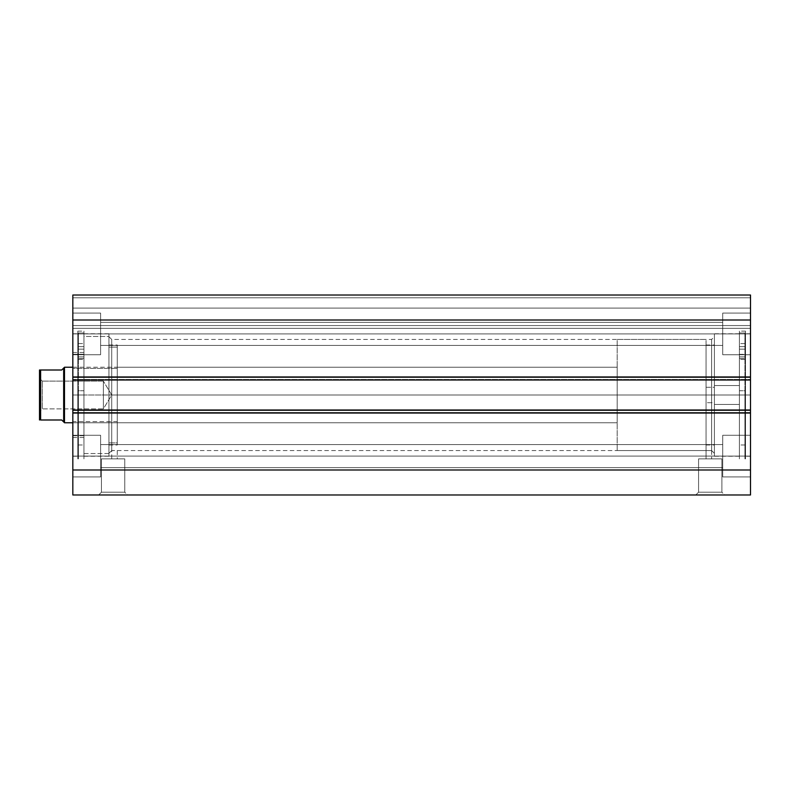 <?xml version="1.0" encoding="UTF-8"?>
<svg xmlns="http://www.w3.org/2000/svg" width="790" height="790" viewBox="0 0 790 790"><rect width="100%" height="100%" fill="white"/><g stroke="black" fill="none" stroke-linecap="round" stroke-linejoin="round"><path stroke-width="0.59" stroke-dasharray="3.95 2.96" d="M711.622 395L711.622 339.453L711.622 395L714.397 395L711.622 395L711.622 339.453L711.622 395L111.716 395L111.716 339.453L111.716 395L108.931 395L711.622 395L111.716 395L111.716 339.453L111.716 395L711.622 395L711.622 458.881L706.062 458.881L706.062 450.547L711.622 450.547L711.622 395L714.397 395L714.397 336.678L714.397 395L750.5 395L750.5 456.245L750.5 395L745.503 395L745.503 458.881L745.503 395L739.391 395L739.391 458.881L739.391 395L739.391 456.245L739.391 395L714.397 395L714.397 456.245L714.397 333.755L714.397 453.322L714.397 395L739.391 395L714.397 395L714.397 333.755L714.397 395L711.622 395L711.622 450.547L706.062 450.547L706.062 458.881L711.622 458.881L706.062 458.881L711.622 458.881L711.622 395M108.931 395L108.931 336.678L108.931 395L72.828 395L72.828 333.755L72.828 395L77.825 395L77.825 331.119L77.825 395L83.938 395L83.938 331.119L83.938 395L83.938 333.755L83.938 395L108.931 395L108.931 333.755L108.931 456.245L108.931 333.755L108.931 453.322L108.931 395L83.938 395L108.931 395L108.931 456.245L108.931 395L111.716 395L111.716 450.547L117.266 450.547L117.266 458.881L111.716 458.881L111.716 395L108.931 395L108.931 453.322L108.931 395M101.436 492.21L124.761 492.21L127.546 494.984L98.661 494.984L101.436 492.21L101.436 458.881L124.761 458.881L124.761 492.21L101.436 492.21L124.761 492.21L124.761 458.881L101.436 458.881L101.436 492.21L98.661 494.984L127.546 494.984L98.938 494.984L127.546 494.984L124.761 492.21L101.436 492.21M698.567 492.21L721.892 492.21L724.667 494.984L695.783 494.984L698.567 492.21L698.567 458.881L721.892 458.881L721.892 492.21L698.567 492.21L721.892 492.21L721.892 458.881L698.567 458.881L698.567 492.21L695.783 494.984L724.667 494.984L696.059 494.984L724.667 494.984L721.892 492.21L698.567 492.21M100.606 333.903L100.606 313.067L100.606 333.903L72.828 333.903L100.606 333.903L100.606 313.067L100.606 333.903L72.828 333.903L72.828 313.067L72.828 333.903L100.606 333.903L100.606 322.369L100.606 333.903L722.731 333.903L722.731 313.067L722.731 333.903L750.5 333.903L722.731 333.903L722.731 313.067L722.731 333.903L750.5 333.903L750.5 313.067L750.5 333.903L100.606 333.903L100.606 322.369L100.606 333.903L722.731 333.903L722.731 322.369L722.731 333.903L100.606 333.903L722.731 333.903L722.731 322.369L722.731 333.903L100.606 333.903L100.606 345.428L100.606 333.903L722.731 333.903L722.731 345.428L722.731 333.903L100.606 333.903L100.606 345.428L100.606 313.067L100.606 354.73L100.606 322.369L100.606 333.903L72.828 333.903L72.828 313.067L72.828 333.903L100.606 333.903L100.606 313.067L100.606 354.73L100.606 322.369L100.606 333.903L72.828 333.903L72.828 354.73L72.828 333.903L100.606 333.903L100.606 354.73L100.606 333.903M100.606 456.097L100.606 435.27L100.606 456.097L72.828 456.097L100.606 456.097L100.606 435.27L100.606 456.097L72.828 456.097L72.828 435.27L72.828 456.097L100.606 456.097L100.606 444.572L100.606 456.097L722.731 456.097L722.731 435.27L722.731 456.097L750.5 456.097L722.731 456.097L722.731 435.27L722.731 456.097L750.5 456.097L750.5 435.27L750.5 456.097L100.606 456.097L100.606 444.572L100.606 456.097L722.731 456.097L722.731 444.572L722.731 456.097L100.606 456.097L722.731 456.097L722.731 444.572L722.731 456.097L100.606 456.097L100.606 467.631L100.606 456.097L722.731 456.097L722.731 467.631L722.731 456.097L100.606 456.097L100.606 467.631L100.606 435.27L100.606 476.933L100.606 444.572L100.606 456.097L72.828 456.097L72.828 435.27L72.828 456.097L100.606 456.097L100.606 476.933L100.606 435.27L100.606 476.933L100.606 444.572L100.606 456.097L72.828 456.097L72.828 476.933L72.828 456.097L100.606 456.097L100.606 476.933L100.606 456.097M750.5 333.903L750.5 313.067L750.5 333.903L722.731 333.903L722.731 354.73L722.731 313.067L722.731 345.428L722.731 333.903L750.5 333.903L750.5 354.73L750.5 333.903L722.731 333.903L722.731 354.73L722.731 313.067L722.731 345.428L722.731 333.903L750.5 333.903L750.5 354.73L750.5 333.903M750.5 456.097L750.5 435.27L750.5 456.097L722.731 456.097L722.731 476.933L722.731 435.27L722.731 467.631L722.731 456.097L750.5 456.097L750.5 476.933L750.5 456.097L722.731 456.097L722.731 476.933L722.731 435.27L722.731 467.631L722.731 456.097L750.5 456.097L750.5 476.933L750.5 456.097M750.5 410L750.5 494.984L72.828 494.984L72.828 469.991L72.828 494.984L750.5 494.984L750.5 412.775L72.828 412.775L72.828 469.991L750.5 469.991L72.828 469.991L72.828 410L72.828 413.328L72.828 410L72.828 412.775L750.5 412.775L750.5 410L72.828 410L750.5 410L750.5 413.328L750.5 410L750.5 413.328L72.828 413.328L72.828 410L750.5 410L72.828 410L72.828 413.328L72.828 410L750.5 410L750.5 413.328L72.828 413.328L750.5 413.328L72.828 413.328L750.5 413.328L72.828 413.328L750.5 413.328L750.5 376.672L750.5 410.553L72.828 410.553L72.828 413.328L72.828 410.553L750.5 410.553L750.5 413.328L72.828 413.328L72.828 410L750.5 410M750.5 295.016L750.5 380L750.5 376.672L750.5 379.447L72.828 379.447L72.828 376.672L72.828 410.553L750.5 410.553L72.828 410.553L72.828 379.447L750.5 379.447L750.5 380L72.828 380L72.828 376.672L72.828 379.447L72.828 376.672L750.5 376.672L72.828 376.672L750.5 376.672L750.5 380L72.828 380L72.828 376.672L72.828 380L750.5 380L72.828 380L750.5 380L750.5 376.672L72.828 376.672L750.5 376.672L72.828 376.672L750.5 376.672L750.5 379.447L72.828 379.447L750.5 379.447L750.5 376.672L72.828 376.672L72.828 380L72.828 377.225L72.828 380L750.5 380L750.5 320.009L72.828 320.009L72.828 377.225L750.5 377.225L72.828 377.225L72.828 295.016L72.828 328.344L72.828 295.016L72.828 320.009L750.5 320.009L750.5 295.016L72.828 295.016L750.5 295.016L72.828 295.016L750.5 295.016L750.5 308.07L72.828 308.07L72.828 297.791L750.5 297.791L72.828 297.791L72.828 308.07L750.5 308.07L72.828 308.07L750.5 308.07L750.5 325.569L72.828 325.569L72.828 308.07L72.828 325.569L750.5 325.569L750.5 308.07L72.828 308.07L750.5 308.07L72.828 308.07L750.5 308.07L750.5 295.016L72.828 295.016L72.828 297.791L750.5 297.791L72.828 297.791L72.828 295.016L750.5 295.016M750.5 456.107L750.5 435.27L750.5 456.107M750.5 333.894L750.5 313.067L750.5 333.894M750.5 395L750.5 333.755L750.5 456.245L750.5 395L739.391 395L739.391 333.755L739.391 458.881L739.391 331.119L739.391 456.245L739.391 333.755L739.391 395L745.503 395L745.503 331.119L745.503 458.881L745.503 331.119L745.503 456.245L745.503 333.755L745.503 395L750.5 395L750.5 333.755L750.5 395M72.828 333.894L72.828 313.067L72.828 333.894M72.828 456.107L72.828 435.27L72.828 456.107M72.828 395L72.828 456.245L72.828 333.755L72.828 395L83.938 395L83.938 458.881L83.938 331.119L83.938 456.245L83.938 333.755L83.938 395L77.825 395L77.825 458.881L77.825 331.119L77.825 456.245L77.825 333.755L77.825 395L72.828 395L72.828 456.245L72.828 395M112.526 450.507L113.424 450.488L111.716 450.547L111.716 458.881L117.266 458.881L117.266 450.547L112.526 450.507M722.731 456.097L722.731 476.933L722.731 456.097M722.731 333.903L722.731 354.73L722.731 333.903M72.828 456.097L72.828 476.933L72.828 456.097M72.828 333.903L72.828 354.73L72.828 333.903M72.828 328.344L750.5 328.344L72.828 328.344L750.5 328.344L750.5 325.569L72.828 325.569L72.828 328.344L72.828 325.569L750.5 325.569L750.5 328.344L72.828 328.344M83.938 395L83.938 458.881L83.938 395L78.388 395L83.938 395L83.938 458.881L83.938 332.975L78.388 332.975L78.388 458.881L78.388 395L83.938 395L78.388 395L78.388 332.975L83.938 332.975L83.938 458.881L83.938 395M77.825 395L77.825 456.245L77.825 395M739.391 395L739.391 331.119L739.391 395L744.94 395L739.391 395L739.391 458.881L739.391 332.975L744.94 332.975L744.94 458.881L744.94 395L739.391 395L744.94 395L744.94 332.975L739.391 332.975L739.391 458.881L739.391 395M745.503 395L745.503 333.755L745.503 395M124.761 458.881L101.436 458.881L124.761 458.881M111.706 458.881L117.058 458.881L111.706 458.881M721.892 458.881L698.567 458.881L721.892 458.881M111.716 450.547L111.716 395L111.716 450.547L108.931 453.322M714.397 395L714.397 453.322L714.397 395M714.397 385.569L739.391 385.569L739.391 333.903L739.391 404.431L714.397 404.431L714.397 333.903L714.397 456.097L714.397 404.431L739.391 404.431L739.391 456.097L739.391 385.569L714.397 385.569M706.062 387.288L714.397 387.288L714.397 345.013L714.397 402.712L706.062 402.712L706.062 345.013L706.062 444.987L706.062 402.712L714.397 402.712L714.397 444.987L714.397 387.288L706.062 387.288M714.397 402.712L714.397 345.052L714.397 402.712M739.391 404.431L739.391 333.953L739.391 404.431M108.931 442.894L117.266 442.894L117.266 345.013L117.266 347.106L108.931 347.106L108.931 444.987L108.931 347.106L117.266 347.106L117.266 444.77L117.266 345.23L117.266 444.987L117.266 442.894L108.931 442.894M117.266 368.387L117.266 422.769L117.266 421.613L72.828 421.613L72.828 422.769L72.828 368.387L117.266 368.387L72.828 368.387L72.828 422.65L72.828 367.232L72.828 421.613L117.266 421.613L117.266 367.232L117.266 422.65L117.266 368.387M72.828 435.715L83.938 435.715L83.938 352.508L83.938 354.285L72.828 354.285L72.828 437.492L72.828 354.285L83.938 354.285L83.938 437.305L83.938 352.696L83.938 437.492L83.938 435.715L72.828 435.715L72.828 437.305L72.828 352.696L72.828 435.715M83.938 453.539L108.931 453.539L108.931 333.903L108.931 336.461L83.938 336.461L83.938 456.097L83.938 336.461L108.931 336.461L108.931 455.83L108.931 334.17L108.931 456.097L108.931 453.539L83.938 453.539L83.938 455.83L83.938 334.17L83.938 453.539M40.181 370.006L39.5 370.006L39.5 419.994L39.5 378.341L42.275 381.116L42.275 408.884L42.275 381.116L39.5 378.341L39.5 411.659L42.275 408.884L103.381 408.884L103.381 381.116L42.275 381.116L42.275 408.884L42.275 381.116L103.381 381.116L103.381 408.884L111.726 395L103.381 381.116L111.726 395L103.381 408.884L103.381 381.116L103.381 408.884L42.275 408.884L39.5 411.659L39.5 370.006L61.719 370.006L63.664 368.061L63.664 421.939L63.664 368.061M64.494 367.232L64.494 422.769L64.494 367.232M617.188 339.453L706.062 339.453L706.062 450.547L617.188 450.547L617.188 339.453L617.188 450.547L706.062 450.547L706.062 339.453L706.062 450.547L706.062 339.453L617.188 339.453L617.188 450.547L617.188 339.453M72.828 367.232L617.188 367.232L617.188 422.769L72.828 422.769L617.188 422.769L617.188 367.232L117.266 367.232M617.188 422.769L617.188 367.232L617.188 422.769M63.664 421.939L63.17 421.445L63.664 421.939M40.191 419.994L61.719 419.994L40.616 419.994L40.616 370.006L61.719 370.006M61.719 419.994L63.17 421.445M39.5 395L39.5 411.343L39.5 395M40.616 370.006L40.616 419.994M78.388 349.131L78.388 343.581L78.388 349.131L83.938 349.131L78.388 349.131L78.388 343.581L78.388 349.131L83.938 349.131L83.938 343.581L83.938 349.131L78.388 349.131L83.938 349.131L83.938 343.581L83.938 349.131L83.938 346.672L78.388 346.672L78.388 332.975L83.938 332.975L83.938 346.672L78.388 346.672L83.938 346.672L83.938 359.411L83.938 356.882L78.388 356.882L78.388 359.411L78.388 354.354L78.388 358.532L83.938 358.532L83.938 390.734L78.388 390.734L78.388 358.532L83.938 358.532L83.938 354.354L83.938 356.882L78.388 356.882L83.938 356.882L83.938 354.354L83.938 358.532L78.388 358.532L78.388 390.734L83.938 390.734L78.388 390.734L78.388 444.987L78.388 390.734L83.938 390.734L83.938 444.987L83.938 358.532L78.388 358.532L78.388 354.354L78.388 356.882L83.938 356.882L83.938 349.131L78.388 349.131L78.388 444.987L78.388 346.672L83.938 346.672L83.938 332.975L78.388 332.975L78.388 354.69L78.388 343.581L78.388 354.69L78.388 349.131L83.938 349.131L83.938 444.987L83.938 343.581L83.938 354.69L83.938 343.581L83.938 349.131L78.388 349.131L78.388 354.69L78.388 349.131L83.938 349.131L83.938 354.69L83.938 349.131L78.388 349.131L78.388 354.69L78.388 349.131M78.388 395L78.388 458.881L78.388 395M83.938 332.975L83.938 384.434L83.938 332.975M83.938 349.131L83.938 354.69L83.938 349.131M744.94 349.131L744.94 343.581L744.94 349.131L739.391 349.131L744.94 349.131L744.94 343.581L744.94 349.131L739.391 349.131L739.391 343.581L739.391 349.131L744.94 349.131L739.391 349.131L739.391 343.581L739.391 349.131L739.391 346.672L744.94 346.672L744.94 332.975L739.391 332.975L739.391 346.672L744.94 346.672L739.391 346.672L739.391 359.411L739.391 356.882L744.94 356.882L744.94 359.411L744.94 354.354L744.94 358.532L739.391 358.532L739.391 390.734L744.94 390.734L744.94 358.532L739.391 358.532L739.391 354.354L739.391 356.882L744.94 356.882L739.391 356.882L739.391 354.354L739.391 358.532L744.94 358.532L744.94 390.744L739.391 390.734L744.94 390.744L744.94 444.997L744.94 390.734L739.391 390.744L739.391 444.997L739.391 358.532L744.94 358.532L744.94 354.354L744.94 356.882L739.391 356.882L739.391 349.131L744.94 349.131L744.94 444.987L744.94 346.672L739.391 346.672L739.391 332.975L744.94 332.975L744.94 354.69L744.94 343.581L744.94 354.69L744.94 349.131L739.391 349.131L739.391 444.987L739.391 343.581L739.391 354.69L739.391 343.581L739.391 349.131L744.94 349.131L744.94 354.69L744.94 349.131L739.391 349.131L739.391 354.69L739.391 349.131L744.94 349.131L744.94 354.69L744.94 349.131M744.94 395L744.94 458.881L744.94 395M739.391 332.975L739.391 384.444L739.391 332.975M739.391 349.131L739.391 354.69L739.391 349.131M108.931 336.678L111.716 339.453L711.622 339.453L714.397 336.678M750.5 456.245L745.503 456.245M745.503 458.881L744.94 458.881M739.391 456.245L714.397 456.245M72.828 333.755L77.825 333.755M77.825 331.119L83.938 331.119M83.938 333.755L108.931 333.755M100.606 313.067L72.828 313.067L100.606 313.067M100.606 435.27L72.828 435.27L100.606 435.27M722.731 313.067L750.5 313.067L722.731 313.067M722.731 435.27L750.5 435.27L722.731 435.27M100.606 444.572L722.731 444.572L100.606 444.572M100.606 322.369L722.731 322.369L100.606 322.369M117.266 450.547L706.062 450.547M100.606 345.428L722.731 345.428L100.606 345.428M100.606 467.631L722.731 467.631L100.606 467.631M722.731 476.933L750.5 476.933L722.731 476.933M722.731 354.73L750.5 354.73L722.731 354.73M100.606 476.933L72.828 476.933L100.606 476.933M100.606 354.73L72.828 354.73L100.606 354.73M83.938 456.245L108.931 456.245M77.825 458.881L78.388 458.881M72.828 456.245L77.825 456.245M739.391 333.755L714.397 333.755M745.503 331.119L739.391 331.119M750.5 333.755L745.503 333.755M711.622 450.547L714.397 453.322M714.397 333.903L739.391 333.903M706.062 345.013L714.397 345.013M706.062 444.987L714.397 444.987M714.397 456.097L739.391 456.097M108.931 345.013L117.266 345.013M117.266 422.769L72.828 422.769M72.828 352.508L83.938 352.508M83.938 333.903L108.931 333.903M83.938 456.097L108.931 456.097M72.828 437.492L83.938 437.492M108.931 444.987L117.266 444.987M78.388 343.581L83.938 343.581L78.388 343.581M78.388 444.987L83.938 444.987M78.388 359.411L83.938 359.411L78.388 359.411M83.938 354.354L78.388 354.354L83.938 354.354M78.388 354.69L83.938 354.69L78.388 354.69M744.94 343.581L739.391 343.581L744.94 343.581M744.94 444.997L739.391 444.997M744.94 359.411L739.391 359.411L744.94 359.411M739.391 354.354L744.94 354.354L739.391 354.354M744.94 354.69L739.391 354.69L744.94 354.69"/><path stroke-width="1.19" d="M750.5 494.984L750.5 295.016L72.828 295.016L72.828 320.009L72.828 295.016L750.5 295.016L750.5 377.225L72.828 377.225L72.828 320.009L750.5 320.009L72.828 320.009L72.828 380L72.828 377.225L750.5 377.225L750.5 410L72.828 410L72.828 380L750.5 380L72.828 380L72.828 412.775L72.828 410L750.5 410L750.5 469.991L72.828 469.991L72.828 412.775L750.5 412.775L72.828 412.775L72.828 494.984L72.828 469.991L750.5 469.991L750.5 494.984L72.828 494.984L750.5 494.984M64.494 422.769L63.664 421.939L64.494 422.769L72.828 422.769L64.494 422.769L64.494 367.232L72.828 367.232L64.494 367.232L64.494 422.769M63.664 368.061L61.719 370.006L64.494 367.232L63.664 368.061L63.664 421.939L63.664 368.061L61.719 370.006L40.616 370.006L40.616 419.994L61.719 419.994L63.664 421.939L61.719 419.994L40.606 419.994M61.719 370.006L39.5 370.006L39.5 419.994L39.5 370.006L40.606 370.006M63.17 421.445L61.719 419.994M40.616 419.994L40.616 370.006"/></g></svg>
